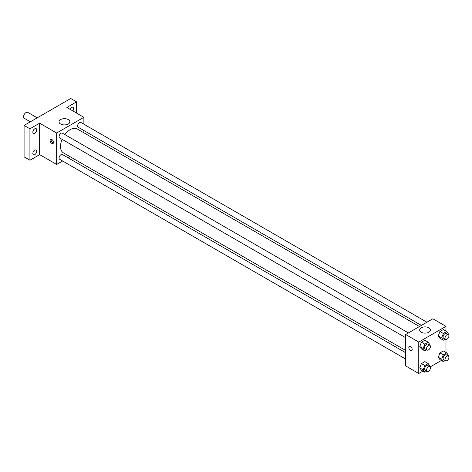 <?xml version="1.0" encoding="UTF-8"?>
<svg xmlns="http://www.w3.org/2000/svg" width="472" height="472" viewBox="0 0 472 472"><rect width="100%" height="100%" fill="white"/><g stroke="black" fill="none" stroke-linecap="round" stroke-linejoin="round"><path stroke-width="0.71" d="M37.247 117.835L27.748 112.354A3.44 1.982 120 0 0 25.099 113.274A3.44 1.982 120 0 0 23.6 116.737A3.44 1.982 120 0 0 24.314 118.307L30.367 121.805M62.611 160.999L56.652 164.439L39.642 154.621L29.919 160.232L24.084 156.863L24.084 125.434L70.747 98.495L76.582 101.864L76.582 113.085M70.068 156.698L68.11 157.825M34.78 154.639A2.749 1.587 -60 0 1 33.406 154.781A2.749 1.587 -60 0 1 32.981 152.574A2.749 1.587 -60 0 1 34.78 150.149A2.749 1.587 -60 0 1 36.155 150.013A2.749 1.587 -60 0 1 36.574 152.22A2.749 1.587 -60 0 1 34.78 154.639M34.78 133.269A2.749 1.587 -60 0 1 33.406 133.405A2.749 1.587 -60 0 1 32.981 131.204A2.749 1.587 -60 0 1 34.78 128.779A2.749 1.587 -60 0 1 36.155 128.644A2.749 1.587 -60 0 1 36.574 130.844A2.749 1.587 -60 0 1 34.78 133.269M39.642 154.621L39.642 123.192L29.919 128.803L24.084 125.434M29.919 160.232L29.919 128.803M56.652 164.439L56.652 133.01L39.642 123.192M56.652 133.01L83.868 117.298L66.859 107.474L76.582 101.864M60.605 123.994A5.404 3.121 180 0 1 59.024 121.788A5.404 3.121 180 0 1 64.428 118.667A5.404 3.121 180 0 1 69.838 121.788A5.404 3.121 180 0 1 66.499 124.667A5.404 3.121 180 0 1 60.605 123.994M70.116 109.356A2.749 1.587 -60 0 1 71.72 107.451A2.749 1.587 -60 0 1 73.095 107.315A2.749 1.587 -60 0 1 72.818 110.914M62.121 139.346A13.8 7.971 120 0 0 60.504 146.503A13.8 7.971 120 0 0 63.36 152.822L405.643 350.436M419.443 326.53L77.16 128.915A13.8 7.971 120 0 0 64.87 134.585M83.868 117.298L83.868 124.177M83.868 130.526L83.868 132.785M426.9 322.223L80.889 122.46A2.749 1.587 120 0 0 78.771 123.192A2.749 1.587 120 0 0 77.573 125.959A2.749 1.587 120 0 0 78.14 127.222L421.402 325.403M405.643 352.696L62.381 154.515A2.749 1.587 120 0 0 60.263 155.253A2.749 1.587 120 0 0 59.065 158.02A2.749 1.587 120 0 0 59.631 159.276L405.643 359.044M405.643 337.675L59.631 137.907A2.749 1.587 -60 0 1 59.631 134.732A2.749 1.587 -60 0 1 62.381 133.145L408.392 332.913M53.495 142.414A2.407 1.387 60 0 1 52.994 143.512A2.407 1.387 60 0 1 50.587 142.125A2.407 1.387 60 0 1 50.587 139.346A2.407 1.387 60 0 1 52.445 139.989A2.407 1.387 60 0 1 53.495 142.414M53.377 143.051A2.407 1.387 60 0 1 51.566 141.559A2.407 1.387 60 0 1 51.182 139.246M422.877 371.134L418.764 373.505L405.643 365.93L405.643 334.5L432.859 318.783L445.987 326.358L445.987 331.108M441.385 360.449L430.139 366.939M439.945 338.241L438.264 335.846L439.945 331.509L443.314 329.562L439.945 331.509L438.264 335.846L439.945 338.241L443.35 340.206L441.662 337.81L443.35 333.474L446.718 331.527L448.4 333.922L448.176 334.506M421.437 370.302L419.755 367.906L421.437 363.57L424.806 361.623L421.437 363.57L419.755 367.906L421.437 370.302L424.841 372.266L423.154 369.871L424.841 365.529L428.204 363.587L429.892 365.983L429.667 366.567M445.987 339.492L445.987 352.478M418.764 373.505L418.764 342.076L445.987 326.358M439.945 359.617L438.264 357.221L439.945 352.879L443.314 350.938L439.945 352.879L438.264 357.221L439.945 359.617L443.35 361.582L441.662 359.186L443.35 354.844L446.718 352.903L448.4 355.298L448.176 355.882M421.437 348.932L419.755 346.536L421.437 342.194L424.806 340.253L421.437 342.194L419.755 346.536L421.437 348.932L424.841 350.897L423.154 348.501L424.841 344.159L428.204 342.212L429.892 344.607L429.667 345.191M418.764 342.076L405.643 334.5M421.26 332.217A5.404 3.121 180 0 1 419.679 330.011A5.404 3.121 180 0 1 425.083 326.889A5.404 3.121 180 0 1 430.493 330.011A5.404 3.121 180 0 1 427.154 332.89A5.404 3.121 180 0 1 421.26 332.217M412.203 349.51A2.407 1.387 60 0 1 411.708 350.613A2.407 1.387 60 0 1 409.301 349.227A2.407 1.387 60 0 1 409.301 346.448A2.407 1.387 60 0 1 411.153 347.091A2.407 1.387 60 0 1 412.203 349.51M411.708 350.613A2.407 1.387 60 0 1 409.301 349.221A2.407 1.387 60 0 1 409.301 346.448M426.688 349.823L424.841 350.897M429.844 345.297L427.897 344.171A2.749 1.587 120 0 0 425.779 344.908A2.749 1.587 120 0 0 424.582 347.675A2.749 1.587 120 0 0 425.148 348.938L427.095 350.059A2.749 1.587 120 0 0 429.844 348.472A2.749 1.587 120 0 0 429.844 345.297A2.749 1.587 120 0 0 427.726 346.035A2.749 1.587 120 0 0 426.523 348.802A2.749 1.587 120 0 0 427.095 350.059M423.154 348.501L419.755 346.536M424.841 344.159L421.437 342.194M428.204 342.212L424.806 340.253M445.202 339.138L443.35 340.206M448.353 334.607L446.406 333.486A2.749 1.587 120 0 0 444.288 334.223A2.749 1.587 120 0 0 443.09 336.99A2.749 1.587 120 0 0 443.656 338.247L445.603 339.374A2.749 1.587 120 0 0 448.353 337.787A2.749 1.587 120 0 0 448.353 334.607A2.749 1.587 120 0 0 446.235 335.344A2.749 1.587 120 0 0 445.031 338.111A2.749 1.587 120 0 0 445.603 339.374M441.662 337.81L438.264 335.846M443.35 333.474L439.945 331.509M446.718 331.527L443.314 329.562M426.688 371.198L424.841 372.266M429.844 366.667L427.897 365.546A2.749 1.587 120 0 0 425.779 366.284A2.749 1.587 120 0 0 424.582 369.051A2.749 1.587 120 0 0 425.148 370.308L427.095 371.429A2.749 1.587 120 0 0 429.844 369.841A2.749 1.587 120 0 0 429.844 366.667A2.749 1.587 120 0 0 427.726 367.405A2.749 1.587 120 0 0 426.523 370.172A2.749 1.587 120 0 0 427.095 371.429M423.154 369.871L419.755 367.906M424.841 365.529L421.437 363.57M428.204 363.587L424.806 361.623M445.202 360.514L443.35 361.582M448.353 355.982L446.406 354.861A2.749 1.587 120 0 0 444.288 355.599A2.749 1.587 120 0 0 443.09 358.366A2.749 1.587 120 0 0 443.656 359.623L445.603 360.744A2.749 1.587 120 0 0 448.353 359.157A2.749 1.587 120 0 0 448.353 355.982A2.749 1.587 120 0 0 446.235 356.72A2.749 1.587 120 0 0 445.031 359.487A2.749 1.587 120 0 0 445.603 360.744M441.662 359.186L438.264 357.221M443.35 354.844L439.945 352.879M446.718 352.903L443.314 350.938"/></g></svg>
